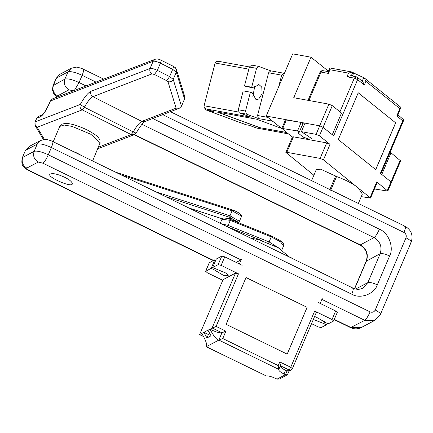 <?xml version="1.0" encoding="UTF-8"?>
<svg xmlns="http://www.w3.org/2000/svg" width="433" height="433" viewBox="0 0 433 433"><rect width="100%" height="100%" fill="white"/><g stroke="black" fill="none" stroke-linecap="round" stroke-linejoin="round"><path stroke-width="0.65" d="M347.353 198.103L333.302 191.245M358.351 203.478L362.351 194.081L358.178 187.781C352.673 183.538 345.469 179.782 336.56 176.518L320.674 169.184L316.252 169.676L311.587 180.642M330.698 190.276L336.56 176.518M389.933 152.627L391.004 152.822L381.776 174.488L391.015 181.914L380.385 173.368L402.771 120.812L403.854 119.936L397.738 114.664M374.458 188.95L387.816 191.099L376.748 181.898L377.186 182.558L370.583 198.06L323.435 159.869L320.111 158.397L286.835 152.324L285.856 152.432L313.876 175.257M281.867 128.633L266.219 116.055L319.668 125.808L323.04 127.291L319.408 135.821L330.038 144.368L323.435 159.869M328.387 71.18L310.991 57.199L293.731 97.723L328.896 104.142L332.3 105.647L341.513 113.045L332.279 134.717L323.04 127.291L333.675 135.832L357.62 79.607L364.332 84.998L362.713 81.593L357.301 77.247L357.62 79.607L354.297 78.135L346.941 76.793L348.505 73.123L329.935 69.735L328.371 73.404L321.021 72.062L308.908 100.494M358.232 92.776L395.675 122.864L375.747 169.644L338.308 139.561L358.232 92.776M387.383 190.444L391.015 181.914L391.454 182.569L387.816 191.099M301.373 131.664L316.079 134.349L319.711 125.819L305.011 123.134L301.373 131.664L312.171 138.858L308.897 139.117L302.878 136.974L297.953 132.801L299.192 132.314L297.509 130.961L281.823 128.385L292.362 137.158M361.263 196.647L370.583 198.06M285.856 152.432L292.459 136.931L293.433 136.823L326.715 142.895L330.038 144.368M352.413 76.035L353.701 73.02L352.808 72.3L352.186 72.04L348.505 73.123M353.701 73.02L364.277 77.924L400.866 107.324L397.851 115.108L396.763 115.984L399.886 108.645L400.974 107.774M319.408 135.821L316.079 134.349M302.093 125.505L303.495 126.69L302.093 125.505M281.823 128.385L285.455 119.854L301.141 122.431L302.824 123.784L299.192 132.314M301.141 122.431L297.509 130.961M329.74 189.502L317.8 183.673M352.186 72.04L329.962 67.986L328.122 71.802L328.371 73.404M329.681 68.133L329.935 69.735M339.959 111.801L354.297 78.135L356.148 76.717L350.622 75.71L346.941 76.793M399.886 108.645L365.896 81.328L364.277 77.924M358.156 92.765L395.675 122.864M395.594 122.853L375.671 169.633M212.635 267.556L216.267 259.026L221.772 256.114L224.765 256.845L221.133 265.375L218.14 264.65L212.635 267.556L226.881 273.472L228.191 275.448L223.385 275.323L213.934 269.667L214.454 268.449M250.528 238.08L258.701 239.671L278.23 247.736L289.563 257.137M221.133 265.375L238.48 273.84L216.094 326.401L207.921 330.19L211.017 335.808L206.958 337.951L203.867 332.333L207.921 330.19M224.765 256.845L242.112 265.31M314.564 316.583L315.868 316.924L328.073 323.916L333.578 321.01L332.03 319.516L335.662 310.986L318.315 302.515M332.03 319.516L314.683 311.046L316.231 312.539M287.198 354.134L226.118 324.317L246.041 277.537L307.121 307.354L287.198 354.134M213.934 269.667L211.185 268.325L205.583 271.334L209.215 262.804L214.817 259.795L215.748 260.249M209.312 262.701L205.68 271.237L207.228 272.725L222.719 280.292M199.586 334.612L223.027 279.702L199.586 334.612L203.575 336.56C206.319 341.848 207.228 345.225 206.308 346.692L266.349 375.979C268.428 375.725 271.507 376.542 275.588 378.426L277.039 379.135L279.501 378.967L287.339 374.826L289.433 370.583M283.988 373.982L285.444 374.691L287.003 371.021L285.553 370.312L283.988 373.982C280.124 371.985 278.397 370.453 278.809 369.392L218.838 340.067C217.079 340.019 214.692 337.421 211.683 332.263L209.951 329.118L212.495 330.363C216.798 332.333 219.937 333.129 221.918 332.75L212.121 327.97L235.487 273.115L223.027 279.702M235.487 273.115L238.48 273.84M211.185 268.325L214.817 259.795M313.335 319.467L326.623 324.685L321.118 327.597L318.125 326.866L311.549 323.657M278.722 369.528L278.224 365.598L279.788 361.934L290.732 367.276L314.683 311.046M218.806 340.1L206.346 346.681M209.891 333.767L208.408 334.552L203.867 332.333L199.667 334.557L203.505 336.43M206.568 346.335L206.26 346.736L266.349 375.979M201.838 333.41L203.57 336.549M316.328 312.437L292.378 368.667L290.732 367.276L289.033 369.95L291.214 369.934L288.903 371.157L287.003 371.021L289.033 369.95L280.373 365.723C279.956 366.789 281.688 368.315 285.553 370.312M335.662 310.986L337.21 312.48M333.578 321.01L337.307 312.377M326.623 324.685L327.142 323.462M289.655 256.921L294.77 259.676M323.873 323.343L324.658 321.492M216.094 326.401L225.891 331.185L221.918 332.75M277.039 379.135L285.444 374.691L287.339 374.826M225.891 331.185L222.768 338.525L218.849 340.067M279.788 361.934L280.476 365.571L278.857 369.333M208.408 334.552L206.958 337.951M246.014 277.548L307.121 307.354M307.094 307.37L287.166 354.151M36.594 118.826L38.791 116.239L36.518 118.431L34.981 122.046L35.225 125.7L37.173 127.248C35.154 125.943 34.499 124.152 35.203 121.857L36.74 118.247L40.318 116.867C43.008 115.254 45.871 111.129 48.907 104.499L50.445 100.889L52.496 98.881L50.223 101.073L153.152 61.259L155.203 59.245L52.496 98.881M184.674 96.359L184.55 98.978L181.476 106.199L173.222 79.385L176.296 72.159L176.442 69.61L184.674 96.359M136.162 132.736C136.298 133.212 135.329 132.947 133.25 131.941L131.112 134.576L134.111 134.75L136.2 132.926C140.227 126.165 143.096 122.382 144.806 121.565M44.383 139.415L37.173 127.248L82.221 109.863L84.359 107.227L80.246 104.477C79.542 106.767 80.202 108.564 82.221 109.863L131.112 134.576L98.497 147.16M160.621 60.052C161.32 59.976 161.249 61.004 160.41 63.153L157.331 70.373L154.467 74.498L166.743 80.7L169.606 76.581L157.331 70.373C154.029 68.82 151.61 68.187 150.078 68.479L153.152 61.259C154.684 60.961 157.103 61.594 160.41 63.153L172.686 69.356L169.606 76.581L173.222 79.385C172.058 81.474 170.299 82.227 167.95 81.637L176.112 108.158L179.332 108.245L181.476 106.199M322.52 298.846L321.849 299.376L364.759 320.323C366.329 319.137 368.115 316.328 370.118 311.895L48.296 154.776C41.611 151.729 36.892 150.587 34.147 151.344L22.743 157.374C21.341 161.953 22.7 165.525 26.819 168.091L38.223 162.061C34.104 159.496 32.746 155.923 34.147 151.344L37.222 144.124L40.583 140.444L45.433 139.41C46.017 139.047 52.366 141.034 52.653 141.467L353.014 288.113C356.478 289.682 359.753 289.682 362.838 288.107L367.877 282.587C369.706 282.078 372.851 282.841 377.305 284.871L389.613 255.979C394.219 247.438 388.612 232.705 379.427 229.198L152.725 118.512M236.25 262.452L241.706 259.389M331.554 277.634L250.739 238.182M64.549 177.232C69.556 179.679 72.143 181.876 72.322 183.809C72.338 188.231 46.818 176.973 49.93 174.272C52.301 172.875 57.172 173.86 64.549 177.232M284.378 73.426L283.712 73.199L281.677 75.153L268.601 72.766L270.814 70.86L258.609 66.379L256.569 68.333L249.376 67.018L244.488 85.902L246.399 86.605L253.597 87.915L258.793 84.44L261.765 87.087L262.127 93.782L258.663 99.07L256.017 99.644L252.309 92.889L250.404 92.186L245.522 111.064L246.453 114.133L258.479 118.566L257.548 115.497L267.87 117.386M252.861 96.559L254.75 86.216M246.453 114.133L239.254 112.818L251.281 117.251L206.481 109.013L213.729 111.66L207.082 110.388L245.944 124.709L249.083 125.267L256.672 128.065L288.205 133.819M270.565 119.546L271.556 120.953L272.952 121.462M286.635 132.558L259.399 127.589L217.052 111.979L256.525 119.183L281.623 128.433M249.376 67.018L251.589 65.112M239.254 112.818L238.323 109.755L243.205 90.87L250.404 92.186M256.569 68.333L251.687 87.217L253.597 87.915M268.601 72.766L257.548 115.497M244.488 85.902L251.687 87.217M281.677 75.153L278.641 86.898M213.729 111.66L206.936 109.159C204.863 108.439 203.905 107.297 204.073 105.739L215.12 63.007C215.731 61.567 217.117 61.048 219.277 61.454L249.397 66.936M245.987 124.704L207.537 110.534C205.556 109.863 204.593 108.775 204.641 107.276M286.467 132.422L259.399 127.589M259.427 127.486L217.642 112.087M266.219 116.055L292.708 53.865L310.991 57.199M304.653 123.968L302.824 123.784M391.004 152.822L400.655 160.892L391.427 182.558M365.896 81.328L364.332 84.998M402.771 120.812L396.763 115.984M370.145 197.405L376.748 181.898M293.433 136.823L286.835 152.324M320.111 158.397L326.715 142.895M352.808 72.3L351.244 75.97M286.435 119.746L282.803 128.276M329.849 189.594L335.71 175.836M362.167 81.28L363.731 77.615M308.042 100.337L320.041 72.17L321.021 72.062L322.872 70.644L328.398 71.656M222.768 338.525L278.224 365.598M218.14 264.65L221.772 256.114M239.379 263.978L241.127 259.865M211.683 332.263L212.495 330.363M218.838 340.067L221.961 332.733M206.703 345.772L206.308 346.692M291.214 369.934L292.378 368.667M35.051 122.436L35.203 121.857L80.246 104.477C84.413 97.138 87.975 92.743 90.935 91.298C90.232 93.593 90.887 95.384 92.906 96.689L152.048 73.864L154.467 74.498M184.55 98.978L176.296 72.159L172.686 69.356C173.53 67.212 173.601 66.179 172.897 66.254M38.791 116.239L42.185 114.945C43.83 113.722 46.001 110.301 48.685 104.683L48.907 104.499M42.218 114.918L40.318 116.867M166.743 80.7L167.95 81.637M90.935 91.298L150.078 68.479C149.374 70.768 150.029 72.565 152.048 73.864M84.359 107.227C87.688 101.354 90.54 97.842 92.906 96.689L141.797 121.397C139.431 122.555 136.584 126.068 133.25 131.941L84.359 107.227M179.332 108.245L144.795 121.57L141.797 121.397L176.112 108.158M236.131 221.739L231.861 218.562L226.535 218.248M165.498 196.56L229.761 217.334L237.457 221.756L237.63 222.34M222.275 218.779L188.858 207.964M238.437 222.67L239.178 221.842L239.016 221.025L229.955 215.823L229.761 217.334M121.11 174.889L232.11 210.768L229.955 215.823L155.961 191.906M115.427 172.118L232.748 210.032L232.11 210.768L241.17 215.97L241.333 216.787L239.178 221.842M281.028 249.376L269.11 241.933L268.617 243.335M221.139 223.726L228.11 225.409L230.686 219.542C225.209 217.669 222.313 217.561 222.005 219.217L230.264 220.354L271.264 236.878L269.11 241.933L228.11 225.409L227.617 226.811L261.987 240.661M226.843 226.513L227.617 226.811M230.686 219.542L271.686 236.066L271.264 236.878L280.476 241.787L283.577 245.89L281.867 249.906M100.028 143.561L99.926 139.946C97.82 136.86 98.48 136.26 87.271 129.987C77.902 125.581 70.671 123.41 65.578 123.47L62.433 123.979L59.754 126.404L64.095 125.023L72.203 126.436L90.833 134.279L100.131 142.722L92.613 160.979M82.627 156.102L76.971 153.038L70.72 150.289M410.863 242.502C411.783 241.554 410.159 239.985 405.992 237.804L375.232 310.028C374.074 312.096 372.369 312.718 370.118 311.895M375.232 310.028C379.4 312.215 381.024 313.779 380.098 314.726M334.216 319.635L350.589 327.629L364.759 320.323L375.059 320.247L361.371 327.483L351.071 327.559L334.325 319.386M52.171 141.537C53.351 141.266 53.086 143.274 51.375 147.55L48.296 154.776C46.299 159.209 44.512 162.018 42.937 163.203L241.035 259.919M38.223 162.061L42.937 163.203M162.705 114.658L403.957 232.445C405.667 228.169 405.932 226.161 404.752 226.432M403.957 232.445C406.013 233.728 406.695 235.514 405.992 237.804M25.347 150.624L22.272 157.845L25.347 150.624L29.179 146.473L25.818 150.154L37.222 144.124C39.971 143.366 44.686 144.508 51.375 147.55L351.737 294.196C353.447 289.921 353.712 287.913 352.532 288.183M213.593 260.439L29.249 170.44C27.165 169.346 26.359 168.567 26.819 168.091M29.249 170.44L28.767 170.505C26.142 169.108 24.502 167.923 23.842 166.949C21.931 165.46 21.412 162.424 22.272 157.845M56.111 78.395L56.582 77.929L53.503 85.149C52.106 89.728 53.465 93.301 57.578 95.866L68.988 89.831C64.869 87.271 63.51 83.699 64.912 79.12L53.037 85.62L56.111 78.395L59.938 74.249L56.582 77.929L67.986 71.894L71.348 68.219L76.197 67.185C76.782 66.823 83.131 68.804 83.412 69.242L103.671 79.131M82.93 69.307C84.11 69.042 83.845 71.044 82.135 75.326L95.996 82.091M67.986 71.894C70.731 71.136 75.45 72.284 82.135 75.326L79.06 82.546C72.376 79.504 67.656 78.362 64.912 79.12L67.986 71.894M351.737 294.196C360.24 299.327 374.301 294.196 377.305 284.871M86.015 85.945L79.06 82.546L74.384 90.432M68.988 89.831L73.702 90.979M141.932 124.287L374.069 237.625C375.638 236.44 377.424 233.625 379.427 229.198M354.638 288.762L366.491 260.931C368.591 254.063 366.556 248.71 360.38 244.861L374.069 237.625C380.244 241.473 382.279 246.826 380.179 253.695L367.877 282.587L355.666 289.038M389.613 255.979C385.154 253.949 382.009 253.191 380.179 253.695L366.177 261.245C368.331 254.344 366.237 248.905 359.893 244.926L360.38 244.861L134.495 134.576M57.838 96.819L57.578 95.866M271.556 120.953L258.479 118.566M238.323 109.755L245.522 111.064M204.073 105.739L238.459 112.017M248.823 69.156L215.12 63.007M257.04 128.13L249.04 125.278M319.668 125.808L328.896 104.142M323.072 127.318L332.3 105.647M390.983 181.887L400.211 160.221M320.041 72.17C321.746 70.568 322.693 70.059 322.872 70.644M380.818 174.028L403.854 119.936M356.148 76.717L357.301 77.247M206.709 345.669L206.26 346.73M322.184 298.683L320.171 303.419M155.203 59.245L157.471 58.969L159.544 59.456L173.189 66.249C176.507 68.658 174.456 66.411 176.442 69.61M48.685 104.683L50.223 101.073M35.225 125.7L43.403 139.518M134.111 134.75L97.82 148.752M222.248 218.811L189.134 208.105M232.748 210.032C242.036 213.68 241.885 215.872 241.333 216.787M271.686 236.066L279.837 240.32C285.168 244.656 283.458 244.347 283.577 245.89M220.262 223.304L222.005 219.217M59.754 126.404L53.221 141.743M170.38 111.698L405.234 226.362C411.377 230.085 413.358 235.363 411.177 242.188L380.412 314.418L375.059 320.247M350.589 327.629C354.194 329.302 357.788 329.253 361.371 327.483M28.767 170.505L213.296 260.601M57.302 97.024L53.768 93.609L52.415 89.799L53.037 85.62M134.176 134.723L359.893 244.926M354.481 288.714L366.177 261.245M59.938 74.249L71.348 68.219M29.179 146.473L40.583 140.444M288.232 133.84L256.423 127.995M249.045 125.278L245.949 124.715M251.411 65.064L258.609 66.379M283.712 73.199L270.636 70.812"/></g></svg>
